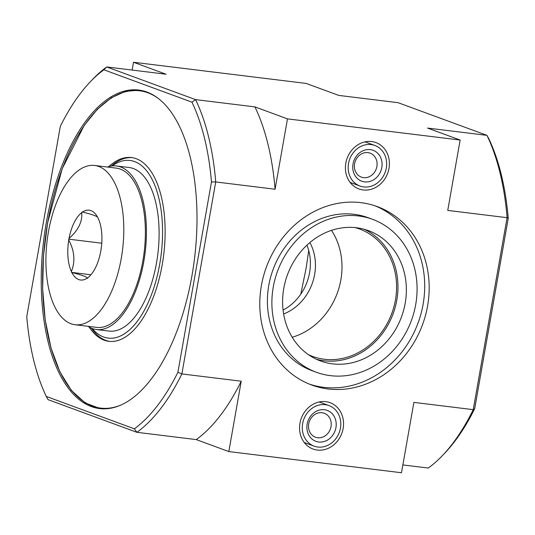 <?xml version="1.0" encoding="UTF-8"?>
<svg xmlns="http://www.w3.org/2000/svg" width="535" height="535" viewBox="0 0 535 535"><rect width="100%" height="100%" fill="white"/><g stroke="black" fill="none" stroke-linecap="round" stroke-linejoin="round"><path stroke-width="0.8" d="M402.862 464.935L428.274 468.051A195.95 92.762 -83 0 0 442.559 455.452L444.792 453.105A192.861 91.304 -83 0 0 474.685 408.666L508.25 218.313L507.093 217.685L447.741 210.402L460.147 140.043L287.482 118.87L275.077 189.229L215.725 181.947L181.873 373.932L241.225 381.208A195.95 92.762 97 0 1 196.258 439.596L228.82 451.567L241.225 381.208M228.82 451.567L401.484 472.746L413.889 402.387L473.241 409.663L474.685 408.666M132.138 70.065L133.516 62.254L306.18 83.433L338.742 95.404L398.093 102.687L486.944 135.348A195.95 92.762 -83 0 1 507.093 217.685L473.241 409.663A195.95 92.762 -83 0 1 442.559 455.452M317.282 450.055A24.684 21.614 -69.8 0 1 312.567 448.852A24.684 21.614 -69.8 0 1 301.265 418.403A24.684 21.614 -69.8 0 1 329.6 402.527A24.684 21.614 -69.8 0 1 342.667 430.662A24.684 21.614 -69.8 0 1 317.282 450.055M363.151 189.945A24.684 21.614 -69.8 0 1 358.43 188.741A24.684 21.614 -69.8 0 1 347.128 158.293A24.684 21.614 -69.8 0 1 375.463 142.417A24.684 21.614 -69.8 0 1 388.53 170.551A24.684 21.614 -69.8 0 1 363.151 189.945M427.579 305.993A95.043 83.206 110.2 0 0 377.282 206.604A95.043 83.206 110.2 0 0 266.39 267.092A95.043 83.206 110.2 0 0 311.684 385.013A95.043 83.206 110.2 0 0 427.579 305.993M405.189 303.251A69.43 60.783 110.2 0 0 368.441 230.638A69.43 60.783 110.2 0 0 287.435 274.829A69.43 60.783 110.2 0 0 320.525 360.971A69.43 60.783 110.2 0 0 405.189 303.251M415.708 304.542A81.467 71.322 110.2 0 0 372.594 219.343A81.467 71.322 110.2 0 0 277.545 271.191A81.467 71.322 110.2 0 0 316.372 372.266A81.467 71.322 110.2 0 0 415.708 304.542M308.728 250.507L306.107 268.309L300.79 294.163M508.25 218.313A192.861 91.304 -83 0 0 488.729 138.565L486.944 135.348L427.585 128.072L460.147 140.043M134.365 428.823L46.271 396.435L48.056 399.652L136.906 432.313L134.365 428.823A192.861 91.304 97 0 0 177.914 372.273L181.873 373.932A195.95 92.762 97 0 1 136.906 432.313L196.258 439.596M191.958 102.172A192.861 91.304 97 0 1 211.479 181.913L215.725 181.947A195.95 92.762 97 0 0 195.569 99.617L106.726 66.949L103.87 69.784L191.958 102.172L195.569 99.617L254.921 106.893L287.482 118.87M46.331 222.54A160.46 75.963 97 0 1 138.652 90.034A160.46 75.963 97 0 1 194.513 258.552A160.46 75.963 97 0 1 99.584 408.573A160.46 75.963 97 0 1 46.331 222.54M103.87 69.784A192.861 91.304 97 0 0 90.208 81.895A192.861 91.304 97 0 0 60.315 126.334L26.75 316.687A192.861 91.304 97 0 0 46.271 396.435M211.479 181.913L177.914 372.273M133.516 62.254L166.077 74.231L106.726 66.949A195.95 92.762 97 0 0 92.441 79.548L90.208 81.895M254.921 106.893A195.95 92.762 97 0 1 275.077 189.229M111.273 166.057A92.575 43.823 97 0 1 132.272 157.664M109.735 341.404A92.575 43.823 97 0 1 91.391 328.189M108.866 166.572A92.575 43.823 97 0 1 131.463 157.551A92.575 43.823 97 0 1 163.697 254.767A92.575 43.823 97 0 1 108.926 341.323A92.575 43.823 97 0 1 89.178 327.099M112.123 165.944A89.485 42.365 97 0 1 161.169 254.459A89.485 42.365 97 0 1 92.187 328.497M283.082 310.073A48.137 42.145 110.2 0 0 309.584 272.663A48.137 42.145 110.2 0 0 306.95 245.157M283.63 313.978A48.137 42.145 110.2 0 0 314.627 274.515A48.137 42.145 110.2 0 0 309.899 242.542M292.197 337.264A67.885 59.432 110.2 0 0 340.849 279.925A67.885 59.432 110.2 0 0 331.506 230.351M308.407 354.658A67.885 59.432 110.2 0 0 312.661 356.437A67.885 59.432 110.2 0 0 395.439 299.995A67.885 59.432 110.2 0 0 359.513 229A67.885 59.432 110.2 0 0 355.126 227.602M316.392 359.252A69.43 60.783 110.2 0 0 396.789 300.162A69.43 60.783 110.2 0 0 364.181 229.274M309.457 384.15A95.043 83.206 110.2 0 0 423.098 304.348A95.043 83.206 110.2 0 0 375.028 205.814M372.594 219.343L368.12 217.698A81.467 71.322 110.2 0 0 273.064 269.546A81.467 71.322 110.2 0 0 311.892 370.621L316.372 372.266M325.287 404.687A21.601 18.912 -69.8 0 1 329.005 405.59A21.601 18.912 -69.8 0 1 339.297 432.387A21.601 18.912 -69.8 0 1 314.099 446.136A21.601 18.912 -69.8 0 1 303.138 421.419A21.601 18.912 -69.8 0 1 325.287 404.687M324.397 409.73A16.458 14.412 -69.8 0 1 332.589 435.457A16.458 14.412 -69.8 0 1 307.665 432.4A16.458 14.412 -69.8 0 1 324.397 409.73M322.077 412.739A12.76 11.168 -69.8 0 1 324.277 413.267A12.76 11.168 -69.8 0 1 330.356 429.097A12.76 11.168 -69.8 0 1 315.469 437.215A12.76 11.168 -69.8 0 1 308.996 422.617A12.76 11.168 -69.8 0 1 322.077 412.739M371.15 144.577A21.601 18.912 -69.8 0 1 374.868 145.48A21.601 18.912 -69.8 0 1 385.167 172.277A21.601 18.912 -69.8 0 1 359.961 186.026A21.601 18.912 -69.8 0 1 349.007 161.309A21.601 18.912 -69.8 0 1 371.15 144.577M370.26 149.619A16.458 14.412 -69.8 0 1 378.459 175.346A16.458 14.412 -69.8 0 1 353.528 172.29A16.458 14.412 -69.8 0 1 370.26 149.619M367.94 152.629A12.76 11.168 -69.8 0 1 370.14 153.157A12.76 11.168 -69.8 0 1 376.219 168.986A12.76 11.168 -69.8 0 1 361.332 177.105A12.76 11.168 -69.8 0 1 354.865 162.506A12.76 11.168 -69.8 0 1 367.94 152.629M68.761 240.021L69.042 238.449A35.176 16.652 -83 0 1 81.755 212.589L82.102 211.88L82.524 212.041A35.176 16.652 -83 0 1 97.35 216.742A35.176 16.652 -83 0 1 97.845 217.671L98.34 218.688A35.176 16.652 -83 0 1 100.941 250.179L100.667 251.751A35.176 16.652 -83 0 1 90.127 275.632A35.176 16.652 -83 0 1 87.947 277.611L87.6 278.314L87.178 278.16A35.176 16.652 -83 0 1 71.857 272.529L71.369 271.512A35.176 16.652 -83 0 1 68.761 240.021C74.552 251.042 75.422 261.535 71.369 271.512M48.458 231.722A80.23 37.985 -83 0 0 75.087 324.732A80.23 37.985 -83 0 0 122.555 249.725A80.23 37.985 -83 0 0 94.621 165.469A80.23 37.985 -83 0 0 48.458 231.722M71.857 272.529C81.875 275.003 86.984 276.883 87.178 278.16M81.755 212.589C82.477 221.751 78.237 230.364 69.042 238.449M97.845 217.671C97.671 216.401 92.562 214.522 82.524 212.041M75.087 324.732L96.668 327.38A80.23 37.985 -83 0 0 144.136 252.373A80.23 37.985 -83 0 0 116.202 168.11L94.621 165.469M90.917 274.763L71.436 272.375M101.757 243.211L68.687 239.158M87.86 326.303A82.39 39.002 -83 0 0 96.407 329.527L109.087 331.078A82.39 39.002 -83 0 0 157.216 258.559A82.39 39.002 -83 0 0 133.355 168.545A82.39 39.002 -83 0 0 129.142 167.522L116.463 165.97A82.39 39.002 -83 0 0 107.395 167.034M96.407 329.527A82.39 39.002 -83 0 0 144.537 257.007A82.39 39.002 -83 0 0 120.676 166.994A82.39 39.002 -83 0 0 116.463 165.97M121.104 404.962A159.845 75.669 97 0 1 47.689 222.774A159.845 75.669 97 0 1 158.654 98.734M139.454 90.141L125.391 91.391L111.213 97.838L97.377 109.247L84.323 125.237L62.18 168.746L47.622 222.734L43.462 255.904L42.639 288.786L45.207 319.97L51.046 348.084L59.907 371.925L71.416 390.463L85.105 402.895L100.393 408.66M329.005 405.59L319.188 401.979M314.099 446.136L304.275 442.525M374.868 145.48L365.051 141.869M359.961 186.026L350.144 182.415"/></g></svg>
